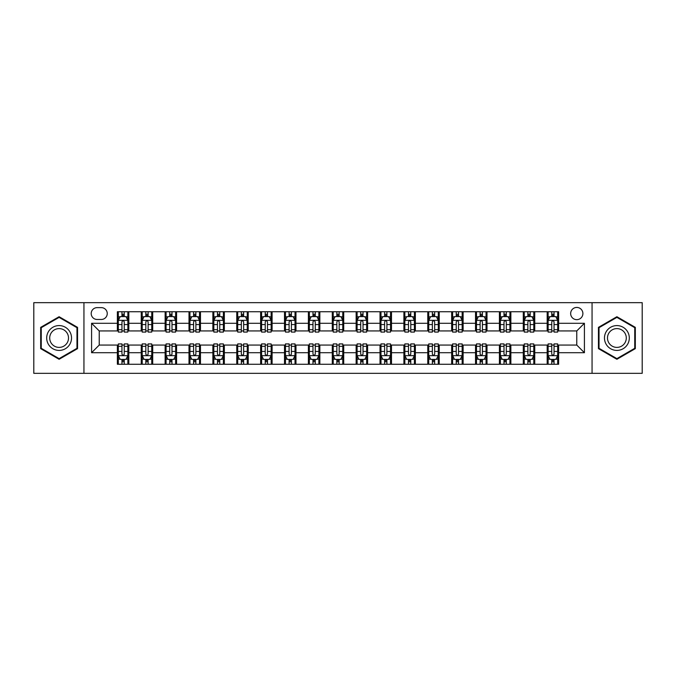 <?xml version="1.0" encoding="UTF-8"?>
<svg xmlns="http://www.w3.org/2000/svg" width="676" height="676" viewBox="0 0 676 676"><rect width="100%" height="100%" fill="white"/><g stroke="black" fill="none" stroke-linecap="round" stroke-linejoin="round"><path stroke-width="1.01" d="M576.772 307.436A6.109 6.109 0 0 0 570.662 313.546A6.109 6.109 0 0 0 576.772 319.663A6.109 6.109 0 0 0 582.889 313.546A6.109 6.109 0 0 0 576.772 307.436M592.058 373.338L642.2 373.338L642.2 302.662L592.058 302.662L592.058 373.338L83.942 373.338L83.942 302.662L33.8 302.662L33.8 373.338L83.942 373.338M97.124 319.469L101.324 319.469A5.923 5.923 0 0 0 107.247 313.546A5.923 5.923 0 0 0 101.324 307.631L97.124 307.631A5.923 5.923 0 0 0 91.201 313.546A5.923 5.923 0 0 0 97.124 319.469M592.058 302.662L83.942 302.662M117.371 352.711L91.581 352.711L91.581 323.289L117.371 323.289L117.371 330.936L99.228 330.936L99.228 345.064L117.371 345.064L117.371 364.263L558.63 364.263L558.63 345.064L576.772 345.064L576.772 330.936L558.63 330.936L558.63 323.289L584.419 323.289L584.419 352.711L558.63 352.711M558.63 323.289L558.63 311.737L117.371 311.737L117.371 323.289M547.171 311.737L547.171 330.936L548.126 330.936M551.751 330.936L554.041 330.936M557.675 330.936L558.63 330.936M547.171 330.936L533.795 330.936M523.292 311.737L523.292 330.936L524.246 330.936M527.871 330.936L530.17 330.936M523.292 330.936L509.915 330.936M499.412 311.737L499.412 330.936L500.367 330.936M504 330.936L506.29 330.936M499.412 330.936L486.044 330.936M475.532 311.737L475.532 330.936L476.487 330.936M480.121 330.936L482.41 330.936M475.532 330.936L462.164 330.936M451.661 311.737L451.661 330.936L452.616 330.936M456.241 330.936L458.531 330.936M451.661 330.936L438.285 330.936M427.781 311.737L427.781 330.936L428.736 330.936M432.361 330.936L434.66 330.936M427.781 330.936L414.405 330.936M403.902 311.737L403.902 330.936L404.856 330.936M408.49 330.936L410.78 330.936M403.902 330.936L390.534 330.936M380.022 311.737L380.022 330.936L380.977 330.936M384.61 330.936L386.9 330.936M380.022 330.936L366.654 330.936M356.151 311.737L356.151 330.936L357.105 330.936M360.73 330.936L363.02 330.936M356.151 330.936L342.774 330.936M332.271 311.737L332.271 330.936L333.226 330.936M336.851 330.936L339.149 330.936M332.271 330.936L318.895 330.936M308.391 311.737L308.391 330.936L309.346 330.936M312.98 330.936L315.269 330.936M308.391 330.936L295.023 330.936M284.511 311.737L284.511 330.936L285.466 330.936M289.1 330.936L291.39 330.936M284.511 330.936L271.144 330.936M260.64 311.737L260.64 330.936L261.595 330.936M265.22 330.936L267.51 330.936M260.64 330.936L247.264 330.936M236.761 311.737L236.761 330.936L237.715 330.936M241.34 330.936L243.639 330.936M236.761 330.936L223.384 330.936M212.881 311.737L212.881 330.936L213.836 330.936M217.469 330.936L219.759 330.936M212.881 330.936L199.513 330.936M189.001 311.737L189.001 330.936L189.956 330.936M193.589 330.936L195.879 330.936M189.001 330.936L175.633 330.936M165.13 311.737L165.13 330.936L166.085 330.936M169.71 330.936L172 330.936M165.13 330.936L151.754 330.936M141.25 311.737L141.25 330.936L142.205 330.936M145.83 330.936L148.129 330.936M141.25 330.936L127.874 330.936M117.371 330.936L118.325 330.936M121.959 330.936L124.249 330.936M117.371 345.064L118.325 345.064M121.959 345.064L124.249 345.064M127.874 345.064L128.829 345.064L128.829 364.263M142.205 345.064L128.829 345.064M145.83 345.064L148.129 345.064M151.754 345.064L152.708 345.064L152.708 364.263M166.085 345.064L152.708 345.064M169.71 345.064L172 345.064M175.633 345.064L176.588 345.064L176.588 364.263M189.956 345.064L176.588 345.064M193.589 345.064L195.879 345.064M199.513 345.064L200.468 345.064L200.468 364.263M213.836 345.064L200.468 345.064M217.469 345.064L219.759 345.064M223.384 345.064L224.339 345.064L224.339 364.263M237.715 345.064L224.339 345.064M241.34 345.064L243.639 345.064M247.264 345.064L248.219 345.064L248.219 364.263M261.595 345.064L248.219 345.064M265.22 345.064L267.51 345.064M271.144 345.064L272.098 345.064L272.098 364.263M285.466 345.064L272.098 345.064M289.1 345.064L291.39 345.064M295.023 345.064L295.978 345.064L295.978 364.263M309.346 345.064L295.978 345.064M312.98 345.064L315.269 345.064M318.895 345.064L319.849 345.064L319.849 364.263M333.226 345.064L319.849 345.064M336.851 345.064L339.149 345.064M342.774 345.064L343.729 345.064L343.729 364.263M357.105 345.064L343.729 345.064M360.73 345.064L363.02 345.064M366.654 345.064L367.609 345.064L367.609 364.263M380.977 345.064L367.609 345.064M384.61 345.064L386.9 345.064M390.534 345.064L391.488 345.064L391.488 364.263M404.856 345.064L391.488 345.064M408.49 345.064L410.78 345.064M414.405 345.064L415.36 345.064L415.36 364.263M428.736 345.064L415.36 345.064M432.361 345.064L434.66 345.064M438.285 345.064L439.239 345.064L439.239 364.263M452.616 345.064L439.239 345.064M456.241 345.064L458.531 345.064M462.164 345.064L463.119 345.064L463.119 364.263M476.487 345.064L463.119 345.064M480.121 345.064L482.41 345.064M486.044 345.064L486.999 345.064L486.999 364.263M500.367 345.064L486.999 345.064M504 345.064L506.29 345.064M509.915 345.064L510.87 345.064L510.87 364.263M524.246 345.064L510.87 345.064M527.871 345.064L530.17 345.064M533.795 345.064L534.75 345.064L534.75 364.263M548.126 345.064L534.75 345.064M551.751 345.064L554.041 345.064M557.675 345.064L558.63 345.064M128.829 311.737L128.829 330.936M117.371 316.512L118.325 316.512M121.959 316.512L124.249 316.512M127.874 316.512L128.829 316.512M117.371 359.488L118.325 359.488M121.959 359.488L124.249 359.488M127.874 359.488L128.829 359.488M141.25 345.064L141.25 364.263M152.708 311.737L152.708 330.936M141.25 316.512L142.205 316.512M145.83 316.512L148.129 316.512M151.754 316.512L152.708 316.512M141.25 359.488L142.205 359.488M145.83 359.488L148.129 359.488M151.754 359.488L152.708 359.488M165.13 345.064L165.13 364.263M165.13 359.488L166.085 359.488M169.71 359.488L172 359.488M175.633 359.488L176.588 359.488M176.588 311.737L176.588 330.936M165.13 316.512L166.085 316.512M169.71 316.512L172 316.512M175.633 316.512L176.588 316.512M189.001 345.064L189.001 364.263M189.001 359.488L189.956 359.488M193.589 359.488L195.879 359.488M199.513 359.488L200.468 359.488M200.468 311.737L200.468 330.936M189.001 316.512L189.956 316.512M193.589 316.512L195.879 316.512M199.513 316.512L200.468 316.512M212.881 345.064L212.881 364.263M212.881 359.488L213.836 359.488M217.469 359.488L219.759 359.488M223.384 359.488L224.339 359.488M224.339 311.737L224.339 330.936M212.881 316.512L213.836 316.512M217.469 316.512L219.759 316.512M223.384 316.512L224.339 316.512M236.761 345.064L236.761 364.263M236.761 359.488L237.715 359.488M241.34 359.488L243.639 359.488M247.264 359.488L248.219 359.488M248.219 311.737L248.219 330.936M236.761 316.512L237.715 316.512M241.34 316.512L243.639 316.512M247.264 316.512L248.219 316.512M260.64 345.064L260.64 364.263M260.64 359.488L261.595 359.488M265.22 359.488L267.51 359.488M271.144 359.488L272.098 359.488M272.098 311.737L272.098 330.936M260.64 316.512L261.595 316.512M265.22 316.512L267.51 316.512M271.144 316.512L272.098 316.512M284.511 345.064L284.511 364.263M284.511 359.488L285.466 359.488M289.1 359.488L291.39 359.488M295.023 359.488L295.978 359.488M295.978 311.737L295.978 330.936M284.511 316.512L285.466 316.512M289.1 316.512L291.39 316.512M295.023 316.512L295.978 316.512M308.391 345.064L308.391 364.263M308.391 359.488L309.346 359.488M312.98 359.488L315.269 359.488M318.895 359.488L319.849 359.488M319.849 311.737L319.849 330.936M308.391 316.512L309.346 316.512M312.98 316.512L315.269 316.512M318.895 316.512L319.849 316.512M332.271 345.064L332.271 364.263M332.271 359.488L333.226 359.488M336.851 359.488L339.149 359.488M342.774 359.488L343.729 359.488M343.729 311.737L343.729 330.936M332.271 316.512L333.226 316.512M336.851 316.512L339.149 316.512M342.774 316.512L343.729 316.512M356.151 345.064L356.151 364.263M356.151 359.488L357.105 359.488M360.73 359.488L363.02 359.488M366.654 359.488L367.609 359.488M367.609 311.737L367.609 330.936M356.151 316.512L357.105 316.512M360.73 316.512L363.02 316.512M366.654 316.512L367.609 316.512M380.022 345.064L380.022 364.263M380.022 359.488L380.977 359.488M384.61 359.488L386.9 359.488M390.534 359.488L391.488 359.488M391.488 311.737L391.488 330.936M380.022 316.512L380.977 316.512M384.61 316.512L386.9 316.512M390.534 316.512L391.488 316.512M403.902 345.064L403.902 364.263M403.902 359.488L404.856 359.488M408.49 359.488L410.78 359.488M414.405 359.488L415.36 359.488M415.36 311.737L415.36 330.936M403.902 316.512L404.856 316.512M408.49 316.512L410.78 316.512M414.405 316.512L415.36 316.512M427.781 345.064L427.781 364.263M427.781 359.488L428.736 359.488M432.361 359.488L434.66 359.488M438.285 359.488L439.239 359.488M439.239 311.737L439.239 330.936M427.781 316.512L428.736 316.512M432.361 316.512L434.66 316.512M438.285 316.512L439.239 316.512M451.661 345.064L451.661 364.263M451.661 359.488L452.616 359.488M456.241 359.488L458.531 359.488M462.164 359.488L463.119 359.488M463.119 311.737L463.119 330.936M451.661 316.512L452.616 316.512M456.241 316.512L458.531 316.512M462.164 316.512L463.119 316.512M475.532 345.064L475.532 364.263M475.532 359.488L476.487 359.488M480.121 359.488L482.41 359.488M486.044 359.488L486.999 359.488M486.999 311.737L486.999 330.936M475.532 316.512L476.487 316.512M480.121 316.512L482.41 316.512M486.044 316.512L486.999 316.512M499.412 345.064L499.412 364.263M499.412 359.488L500.367 359.488M504 359.488L506.29 359.488M509.915 359.488L510.87 359.488M510.87 311.737L510.87 330.936M499.412 316.512L500.367 316.512M504 316.512L506.29 316.512M509.915 316.512L510.87 316.512M523.292 345.064L523.292 364.263M523.292 359.488L524.246 359.488M527.871 359.488L530.17 359.488M533.795 359.488L534.75 359.488M534.75 311.737L534.75 330.936M523.292 316.512L524.246 316.512M527.871 316.512L530.17 316.512M533.795 316.512L534.75 316.512M547.171 345.064L547.171 364.263M547.171 359.488L548.126 359.488M551.751 359.488L554.041 359.488M557.675 359.488L558.63 359.488M547.171 316.512L548.126 316.512M551.751 316.512L554.041 316.512M557.675 316.512L558.63 316.512M99.228 330.936L91.581 323.289M99.228 345.064L91.581 352.711M584.419 323.289L576.772 330.936M584.419 352.711L576.772 345.064M59.108 359.286L77.546 348.639L77.546 327.361L59.108 316.714L40.678 327.361L40.678 348.639L59.108 359.286M635.322 327.361L616.892 316.714L598.454 327.361L598.454 348.639L616.892 359.286L635.322 348.639L635.322 327.361M124.249 314.222L121.959 314.222M127.874 329.685L124.249 329.685L124.249 332.077L127.874 332.077L127.874 320.424L125.964 316.605L120.235 316.605L118.325 320.424L118.325 332.077L121.959 332.077L121.959 329.685L118.325 329.685M118.325 320.424L118.325 311.737M127.874 320.424L127.874 311.737M121.959 316.605L121.959 311.737M124.249 311.737L124.249 316.605M124.249 329.685L124.249 321.86C123.488 320.39 122.719 320.39 121.959 321.86L121.959 329.685M121.959 361.778L124.249 361.778M118.325 346.315L121.959 346.315L121.959 343.923L118.325 343.923L118.325 355.576L120.235 359.395L125.964 359.395L127.874 355.576L127.874 343.923L124.249 343.923L124.249 346.315L127.874 346.315M127.874 355.576L127.874 364.263M118.325 355.576L118.325 364.263M124.249 359.395L124.249 364.263M121.959 364.263L121.959 359.395M121.959 346.315L121.959 354.139C122.719 355.61 123.48 355.61 124.249 354.139L124.249 346.315M148.129 314.222L145.83 314.222M151.754 329.685L148.129 329.685L148.129 332.077L151.754 332.077L151.754 320.424L149.844 316.605L144.115 316.605L142.205 320.424L142.205 332.077L145.83 332.077L145.83 329.685L142.205 329.685M142.205 320.424L142.205 311.737M151.754 320.424L151.754 311.737M145.83 316.605L145.83 311.737M148.129 311.737L148.129 316.605M148.129 329.685L148.129 321.86C147.36 320.39 146.599 320.39 145.83 321.86L145.83 329.685M172 314.222L169.71 314.222M175.633 329.685L172 329.685L172 332.077L175.633 332.077L175.633 320.424L173.724 316.605L167.994 316.605L166.085 320.424L166.085 332.077L169.71 332.077L169.71 329.685L166.085 329.685M166.085 320.424L166.085 311.737M175.633 320.424L175.633 311.737M169.71 316.605L169.71 311.737M172 311.737L172 316.605M172 329.685L172 321.86C171.239 320.39 170.479 320.39 169.71 321.86L169.71 329.685M195.879 314.222L193.589 314.222M199.513 329.685L195.879 329.685L195.879 332.077L199.513 332.077L199.513 320.424L197.603 316.605L191.866 316.605L189.956 320.424L189.956 332.077L193.589 332.077L193.589 329.685L189.956 329.685M189.956 320.424L189.956 311.737M199.513 320.424L199.513 311.737M193.589 316.605L193.589 311.737M195.879 311.737L195.879 316.605M195.879 329.685L195.879 321.86C195.119 320.39 194.35 320.39 193.589 321.86L193.589 329.685M145.83 361.778L148.129 361.778M142.205 346.315L145.83 346.315L145.83 343.923L142.205 343.923L142.205 355.576L144.115 359.395L149.844 359.395L151.754 355.576L151.754 343.923L148.129 343.923L148.129 346.315L151.754 346.315M151.754 355.576L151.754 364.263M142.205 355.576L142.205 364.263M148.129 359.395L148.129 364.263M145.83 364.263L145.83 359.395M145.83 346.315L145.83 354.139C146.599 355.61 147.36 355.61 148.129 354.139L148.129 346.315M169.71 361.778L172 361.778M166.085 346.315L169.71 346.315L169.71 343.923L166.085 343.923L166.085 355.576L167.994 359.395L173.724 359.395L175.633 355.576L175.633 343.923L172 343.923L172 346.315L175.633 346.315M175.633 355.576L175.633 364.263M166.085 355.576L166.085 364.263M172 359.395L172 364.263M169.71 364.263L169.71 359.395M169.71 346.315L169.71 354.139C170.47 355.61 171.239 355.61 172 354.139L172 346.315M193.589 361.778L195.879 361.778M189.956 346.315L193.589 346.315L193.589 343.923L189.956 343.923L189.956 355.576L191.866 359.395L197.603 359.395L199.513 355.576L199.513 343.923L195.879 343.923L195.879 346.315L199.513 346.315M199.513 355.576L199.513 364.263M189.956 355.576L189.956 364.263M195.879 359.395L195.879 364.263M193.589 364.263L193.589 359.395M193.589 346.315L193.589 354.139C194.35 355.61 195.119 355.61 195.879 354.139L195.879 346.315M219.759 314.222L217.469 314.222M223.384 329.685L219.759 329.685L219.759 332.077L223.384 332.077L223.384 320.424L221.475 316.605L215.745 316.605L213.836 320.424L213.836 332.077L217.469 332.077L217.469 329.685L213.836 329.685M213.836 320.424L213.836 311.737M223.384 320.424L223.384 311.737M217.469 316.605L217.469 311.737M219.759 311.737L219.759 316.605M219.759 329.685L219.759 321.86C218.999 320.39 218.23 320.39 217.469 321.86L217.469 329.685M217.469 361.778L219.759 361.778M213.836 346.315L217.469 346.315L217.469 343.923L213.836 343.923L213.836 355.576L215.745 359.395L221.475 359.395L223.384 355.576L223.384 343.923L219.759 343.923L219.759 346.315L223.384 346.315M223.384 355.576L223.384 364.263M213.836 355.576L213.836 364.263M219.759 359.395L219.759 364.263M217.469 364.263L217.469 359.395M217.469 346.315L217.469 354.139C218.23 355.61 218.99 355.61 219.759 354.139L219.759 346.315M69.865 331.789A12.413 12.413 0 0 0 52.905 327.243A12.413 12.413 0 0 0 48.359 344.211A12.413 12.413 0 0 0 65.319 348.757A12.413 12.413 0 0 0 69.865 331.789M67.254 333.302A9.396 9.396 0 0 0 54.41 329.863A9.396 9.396 0 0 0 50.97 342.698A9.396 9.396 0 0 0 63.814 346.137A9.396 9.396 0 0 0 67.254 333.302M59.108 358.626L41.253 348.309L41.253 327.691L59.108 317.374L76.971 327.691L76.971 348.309L59.108 358.626M616.892 350.413A12.413 12.413 0 0 0 629.305 338A12.413 12.413 0 0 0 616.892 325.587A12.413 12.413 0 0 0 604.471 338A12.413 12.413 0 0 0 616.892 350.413M616.892 347.396A9.396 9.396 0 0 0 626.289 338A9.396 9.396 0 0 0 616.892 328.604A9.396 9.396 0 0 0 607.487 338A9.396 9.396 0 0 0 616.892 347.396M599.029 327.691L616.892 317.374L634.747 327.691L634.747 348.309L616.892 358.626L599.029 348.309L599.029 327.691M243.639 314.222L241.34 314.222M247.264 329.685L243.639 329.685L243.639 332.077L247.264 332.077L247.264 320.424L245.354 316.605L239.625 316.605L237.715 320.424L237.715 332.077L241.34 332.077L241.34 329.685L237.715 329.685M237.715 320.424L237.715 311.737M247.264 320.424L247.264 311.737M241.34 316.605L241.34 311.737M243.639 311.737L243.639 316.605M243.639 329.685L243.639 321.86C242.87 320.39 242.109 320.39 241.34 321.86L241.34 329.685M267.51 314.222L265.22 314.222M271.144 329.685L267.51 329.685L267.51 332.077L271.144 332.077L271.144 320.424L269.234 316.605L263.505 316.605L261.595 320.424L261.595 332.077L265.22 332.077L265.22 329.685L261.595 329.685M261.595 320.424L261.595 311.737M271.144 320.424L271.144 311.737M265.22 316.605L265.22 311.737M267.51 311.737L267.51 316.605M267.51 329.685L267.51 321.86C266.75 320.39 265.989 320.39 265.22 321.86L265.22 329.685M291.39 314.222L289.1 314.222M295.023 329.685L291.39 329.685L291.39 332.077L295.023 332.077L295.023 320.424L293.114 316.605L287.376 316.605L285.466 320.424L285.466 332.077L289.1 332.077L289.1 329.685L285.466 329.685M285.466 320.424L285.466 311.737M295.023 320.424L295.023 311.737M289.1 316.605L289.1 311.737M291.39 311.737L291.39 316.605M291.39 329.685L291.39 321.86C290.629 320.39 289.86 320.39 289.1 321.86L289.1 329.685M315.269 314.222L312.98 314.222M318.895 329.685L315.269 329.685L315.269 332.077L318.895 332.077L318.895 320.424L316.985 316.605L311.256 316.605L309.346 320.424L309.346 332.077L312.98 332.077L312.98 329.685L309.346 329.685M309.346 320.424L309.346 311.737M318.895 320.424L318.895 311.737M312.98 316.605L312.98 311.737M315.269 311.737L315.269 316.605M315.269 329.685L315.269 321.86C314.509 320.39 313.74 320.39 312.98 321.86L312.98 329.685M339.149 314.222L336.851 314.222M342.774 329.685L339.149 329.685L339.149 332.077L342.774 332.077L342.774 320.424L340.865 316.605L335.135 316.605L333.226 320.424L333.226 332.077L336.851 332.077L336.851 329.685L333.226 329.685M333.226 320.424L333.226 311.737M342.774 320.424L342.774 311.737M336.851 316.605L336.851 311.737M339.149 311.737L339.149 316.605M339.149 329.685L339.149 321.86C338.38 320.39 337.62 320.39 336.851 321.86L336.851 329.685M241.34 361.778L243.639 361.778M237.715 346.315L241.34 346.315L241.34 343.923L237.715 343.923L237.715 355.576L239.625 359.395L245.354 359.395L247.264 355.576L247.264 343.923L243.639 343.923L243.639 346.315L247.264 346.315M247.264 355.576L247.264 364.263M237.715 355.576L237.715 364.263M243.639 359.395L243.639 364.263M241.34 364.263L241.34 359.395M241.34 346.315L241.34 354.139C242.109 355.61 242.87 355.61 243.639 354.139L243.639 346.315M265.22 361.778L267.51 361.778M261.595 346.315L265.22 346.315L265.22 343.923L261.595 343.923L261.595 355.576L263.505 359.395L269.234 359.395L271.144 355.576L271.144 343.923L267.51 343.923L267.51 346.315L271.144 346.315M271.144 355.576L271.144 364.263M261.595 355.576L261.595 364.263M267.51 359.395L267.51 364.263M265.22 364.263L265.22 359.395M265.22 346.315L265.22 354.139C265.981 355.61 266.75 355.61 267.51 354.139L267.51 346.315M289.1 361.778L291.39 361.778M285.466 346.315L289.1 346.315L289.1 343.923L285.466 343.923L285.466 355.576L287.376 359.395L293.114 359.395L295.023 355.576L295.023 343.923L291.39 343.923L291.39 346.315L295.023 346.315M295.023 355.576L295.023 364.263M285.466 355.576L285.466 364.263M291.39 359.395L291.39 364.263M289.1 364.263L289.1 359.395M289.1 346.315L289.1 354.139C289.86 355.61 290.629 355.61 291.39 354.139L291.39 346.315M312.98 361.778L315.269 361.778M309.346 346.315L312.98 346.315L312.98 343.923L309.346 343.923L309.346 355.576L311.256 359.395L316.985 359.395L318.895 355.576L318.895 343.923L315.269 343.923L315.269 346.315L318.895 346.315M318.895 355.576L318.895 364.263M309.346 355.576L309.346 364.263M315.269 359.395L315.269 364.263M312.98 364.263L312.98 359.395M312.98 346.315L312.98 354.139C313.74 355.61 314.501 355.61 315.269 354.139L315.269 346.315M336.851 361.778L339.149 361.778M333.226 346.315L336.851 346.315L336.851 343.923L333.226 343.923L333.226 355.576L335.135 359.395L340.865 359.395L342.774 355.576L342.774 343.923L339.149 343.923L339.149 346.315L342.774 346.315M342.774 355.576L342.774 364.263M333.226 355.576L333.226 364.263M339.149 359.395L339.149 364.263M336.851 364.263L336.851 359.395M336.851 346.315L336.851 354.139C337.62 355.61 338.38 355.61 339.149 354.139L339.149 346.315M363.02 314.222L360.73 314.222M366.654 329.685L363.02 329.685L363.02 332.077L366.654 332.077L366.654 320.424L364.744 316.605L359.015 316.605L357.105 320.424L357.105 332.077L360.73 332.077L360.73 329.685L357.105 329.685M357.105 320.424L357.105 311.737M366.654 320.424L366.654 311.737M360.73 316.605L360.73 311.737M363.02 311.737L363.02 316.605M363.02 329.685L363.02 321.86C362.26 320.39 361.499 320.39 360.73 321.86L360.73 329.685M360.73 361.778L363.02 361.778M357.105 346.315L360.73 346.315L360.73 343.923L357.105 343.923L357.105 355.576L359.015 359.395L364.744 359.395L366.654 355.576L366.654 343.923L363.02 343.923L363.02 346.315L366.654 346.315M366.654 355.576L366.654 364.263M357.105 355.576L357.105 364.263M363.02 359.395L363.02 364.263M360.73 364.263L360.73 359.395M360.73 346.315L360.73 354.139C361.491 355.61 362.26 355.61 363.02 354.139L363.02 346.315M386.9 314.222L384.61 314.222M390.534 329.685L386.9 329.685L386.9 332.077L390.534 332.077L390.534 320.424L388.624 316.605L382.886 316.605L380.977 320.424L380.977 332.077L384.61 332.077L384.61 329.685L380.977 329.685M380.977 320.424L380.977 311.737M390.534 320.424L390.534 311.737M384.61 316.605L384.61 311.737M386.9 311.737L386.9 316.605M386.9 329.685L386.9 321.86C386.14 320.39 385.371 320.39 384.61 321.86L384.61 329.685M384.61 361.778L386.9 361.778M380.977 346.315L384.61 346.315L384.61 343.923L380.977 343.923L380.977 355.576L382.886 359.395L388.624 359.395L390.534 355.576L390.534 343.923L386.9 343.923L386.9 346.315L390.534 346.315M390.534 355.576L390.534 364.263M380.977 355.576L380.977 364.263M386.9 359.395L386.9 364.263M384.61 364.263L384.61 359.395M384.61 346.315L384.61 354.139C385.371 355.61 386.14 355.61 386.9 354.139L386.9 346.315M410.78 314.222L408.49 314.222M414.405 329.685L410.78 329.685L410.78 332.077L414.405 332.077L414.405 320.424L412.495 316.605L406.766 316.605L404.856 320.424L404.856 332.077L408.49 332.077L408.49 329.685L404.856 329.685M404.856 320.424L404.856 311.737M414.405 320.424L414.405 311.737M408.49 316.605L408.49 311.737M410.78 311.737L410.78 316.605M410.78 329.685L410.78 321.86C410.019 320.39 409.25 320.39 408.49 321.86L408.49 329.685M408.49 361.778L410.78 361.778M404.856 346.315L408.49 346.315L408.49 343.923L404.856 343.923L404.856 355.576L406.766 359.395L412.495 359.395L414.405 355.576L414.405 343.923L410.78 343.923L410.78 346.315L414.405 346.315M414.405 355.576L414.405 364.263M404.856 355.576L404.856 364.263M410.78 359.395L410.78 364.263M408.49 364.263L408.49 359.395M408.49 346.315L408.49 354.139C409.25 355.61 410.011 355.61 410.78 354.139L410.78 346.315M434.66 314.222L432.361 314.222M438.285 329.685L434.66 329.685L434.66 332.077L438.285 332.077L438.285 320.424L436.375 316.605L430.646 316.605L428.736 320.424L428.736 332.077L432.361 332.077L432.361 329.685L428.736 329.685M428.736 320.424L428.736 311.737M438.285 320.424L438.285 311.737M432.361 316.605L432.361 311.737M434.66 311.737L434.66 316.605M434.66 329.685L434.66 321.86C433.891 320.39 433.13 320.39 432.361 321.86L432.361 329.685M432.361 361.778L434.66 361.778M428.736 346.315L432.361 346.315L432.361 343.923L428.736 343.923L428.736 355.576L430.646 359.395L436.375 359.395L438.285 355.576L438.285 343.923L434.66 343.923L434.66 346.315L438.285 346.315M438.285 355.576L438.285 364.263M428.736 355.576L428.736 364.263M434.66 359.395L434.66 364.263M432.361 364.263L432.361 359.395M432.361 346.315L432.361 354.139C433.13 355.61 433.891 355.61 434.66 354.139L434.66 346.315M458.531 314.222L456.241 314.222M462.164 329.685L458.531 329.685L458.531 332.077L462.164 332.077L462.164 320.424L460.255 316.605L454.525 316.605L452.616 320.424L452.616 332.077L456.241 332.077L456.241 329.685L452.616 329.685M452.616 320.424L452.616 311.737M462.164 320.424L462.164 311.737M456.241 316.605L456.241 311.737M458.531 311.737L458.531 316.605M458.531 329.685L458.531 321.86C457.77 320.39 457.01 320.39 456.241 321.86L456.241 329.685M456.241 361.778L458.531 361.778M452.616 346.315L456.241 346.315L456.241 343.923L452.616 343.923L452.616 355.576L454.525 359.395L460.255 359.395L462.164 355.576L462.164 343.923L458.531 343.923L458.531 346.315L462.164 346.315M462.164 355.576L462.164 364.263M452.616 355.576L452.616 364.263M458.531 359.395L458.531 364.263M456.241 364.263L456.241 359.395M456.241 346.315L456.241 354.139C457.001 355.61 457.77 355.61 458.531 354.139L458.531 346.315M482.41 314.222L480.121 314.222M486.044 329.685L482.41 329.685L482.41 332.077L486.044 332.077L486.044 320.424L484.134 316.605L478.397 316.605L476.487 320.424L476.487 332.077L480.121 332.077L480.121 329.685L476.487 329.685M476.487 320.424L476.487 311.737M486.044 320.424L486.044 311.737M480.121 316.605L480.121 311.737M482.41 311.737L482.41 316.605M482.41 329.685L482.41 321.86C481.65 320.39 480.881 320.39 480.121 321.86L480.121 329.685M480.121 361.778L482.41 361.778M476.487 346.315L480.121 346.315L480.121 343.923L476.487 343.923L476.487 355.576L478.397 359.395L484.134 359.395L486.044 355.576L486.044 343.923L482.41 343.923L482.41 346.315L486.044 346.315M486.044 355.576L486.044 364.263M476.487 355.576L476.487 364.263M482.41 359.395L482.41 364.263M480.121 364.263L480.121 359.395M480.121 346.315L480.121 354.139C480.881 355.61 481.65 355.61 482.41 354.139L482.41 346.315M504 361.778L506.29 361.778M500.367 346.315L504 346.315L504 343.923L500.367 343.923L500.367 355.576L502.276 359.395L508.006 359.395L509.915 355.576L509.915 343.923L506.29 343.923L506.29 346.315L509.915 346.315M509.915 355.576L509.915 364.263M500.367 355.576L500.367 364.263M506.29 359.395L506.29 364.263M504 364.263L504 359.395M504 346.315L504 354.139C504.761 355.61 505.521 355.61 506.29 354.139L506.29 346.315M506.29 314.222L504 314.222M509.915 329.685L506.29 329.685L506.29 332.077L509.915 332.077L509.915 320.424L508.006 316.605L502.276 316.605L500.367 320.424L500.367 332.077L504 332.077L504 329.685L500.367 329.685M500.367 320.424L500.367 311.737M509.915 320.424L509.915 311.737M504 316.605L504 311.737M506.29 311.737L506.29 316.605M506.29 329.685L506.29 321.86C505.53 320.39 504.761 320.39 504 321.86L504 329.685M530.17 314.222L527.871 314.222M533.795 329.685L530.17 329.685L530.17 332.077L533.795 332.077L533.795 320.424L531.885 316.605L526.156 316.605L524.246 320.424L524.246 332.077L527.871 332.077L527.871 329.685L524.246 329.685M524.246 320.424L524.246 311.737M533.795 320.424L533.795 311.737M527.871 316.605L527.871 311.737M530.17 311.737L530.17 316.605M530.17 329.685L530.17 321.86C529.401 320.39 528.64 320.39 527.871 321.86L527.871 329.685M527.871 361.778L530.17 361.778M524.246 346.315L527.871 346.315L527.871 343.923L524.246 343.923L524.246 355.576L526.156 359.395L531.885 359.395L533.795 355.576L533.795 343.923L530.17 343.923L530.17 346.315L533.795 346.315M533.795 355.576L533.795 364.263M524.246 355.576L524.246 364.263M530.17 359.395L530.17 364.263M527.871 364.263L527.871 359.395M527.871 346.315L527.871 354.139C528.64 355.61 529.401 355.61 530.17 354.139L530.17 346.315M554.041 314.222L551.751 314.222M557.675 329.685L554.041 329.685L554.041 332.077L557.675 332.077L557.675 320.424L555.765 316.605L550.036 316.605L548.126 320.424L548.126 332.077L551.751 332.077L551.751 329.685L548.126 329.685M548.126 320.424L548.126 311.737M557.675 320.424L557.675 311.737M551.751 316.605L551.751 311.737M554.041 311.737L554.041 316.605M554.041 329.685L554.041 321.86C553.281 320.39 552.52 320.39 551.751 321.86L551.751 329.685M551.751 361.778L554.041 361.778M548.126 346.315L551.751 346.315L551.751 343.923L548.126 343.923L548.126 355.576L550.036 359.395L555.765 359.395L557.675 355.576L557.675 343.923L554.041 343.923L554.041 346.315L557.675 346.315M557.675 355.576L557.675 364.263M548.126 355.576L548.126 364.263M554.041 359.395L554.041 364.263M551.751 364.263L551.751 359.395M551.751 346.315L551.751 354.139C552.512 355.61 553.281 355.61 554.041 354.139L554.041 346.315M141.25 352.711L128.829 352.711M141.25 323.289L128.829 323.289M165.13 323.289L152.708 323.289M165.13 352.711L152.708 352.711M189.001 323.289L176.588 323.289M189.001 352.711L176.588 352.711M212.881 323.289L200.468 323.289M212.881 352.711L200.468 352.711M236.761 323.289L224.339 323.289M236.761 352.711L224.339 352.711M260.64 323.289L248.219 323.289M260.64 352.711L248.219 352.711M284.511 323.289L272.098 323.289M284.511 352.711L272.098 352.711M308.391 323.289L295.978 323.289M308.391 352.711L295.978 352.711M332.271 323.289L319.849 323.289M332.271 352.711L319.849 352.711M356.151 323.289L343.729 323.289M356.151 352.711L343.729 352.711M380.022 323.289L367.609 323.289M380.022 352.711L367.609 352.711M403.902 323.289L391.488 323.289M403.902 352.711L391.488 352.711M427.781 323.289L415.36 323.289M427.781 352.711L415.36 352.711M451.661 323.289L439.239 323.289M451.661 352.711L439.239 352.711M475.532 323.289L463.119 323.289M475.532 352.711L463.119 352.711M499.412 323.289L486.999 323.289M499.412 352.711L486.999 352.711M523.292 323.289L510.87 323.289M523.292 352.711L510.87 352.711M547.171 323.289L534.75 323.289M547.171 352.711L534.75 352.711M127.832 320.331L118.376 320.331M118.325 316.833L120.125 316.833M126.082 316.833L127.874 316.833M121.959 324.565L118.325 324.565M127.874 324.565L124.249 324.565M124.249 315.43L121.959 315.43M118.376 355.669L127.832 355.669M127.874 359.167L126.082 359.167M120.125 359.167L118.325 359.167M124.249 351.435L127.874 351.435M118.325 351.435L121.959 351.435M121.959 360.57L124.249 360.57M151.711 320.331L142.256 320.331M142.205 316.833L143.996 316.833M149.962 316.833L151.754 316.833M145.83 324.565L142.205 324.565M151.754 324.565L148.129 324.565M148.129 315.43L145.83 315.43M175.583 320.331L166.127 320.331M166.085 316.833L167.876 316.833M173.833 316.833L175.633 316.833M169.71 324.565L166.085 324.565M175.633 324.565L172 324.565M172 315.43L169.71 315.43M199.462 320.331L190.007 320.331M189.956 316.833L191.756 316.833M197.713 316.833L199.513 316.833M193.589 324.565L189.956 324.565M199.513 324.565L195.879 324.565M195.879 315.43L193.589 315.43M142.256 355.669L151.711 355.669M151.754 359.167L149.962 359.167M143.996 359.167L142.205 359.167M148.129 351.435L151.754 351.435M142.205 351.435L145.83 351.435M145.83 360.57L148.129 360.57M166.127 355.669L175.583 355.669M175.633 359.167L173.833 359.167M167.876 359.167L166.085 359.167M172 351.435L175.633 351.435M166.085 351.435L169.71 351.435M169.71 360.57L172 360.57M190.007 355.669L199.462 355.669M199.513 359.167L197.713 359.167M191.756 359.167L189.956 359.167M195.879 351.435L199.513 351.435M189.956 351.435L193.589 351.435M193.589 360.57L195.879 360.57M223.342 320.331L213.886 320.331M213.836 316.833L215.636 316.833M221.593 316.833L223.384 316.833M217.469 324.565L213.836 324.565M223.384 324.565L219.759 324.565M219.759 315.43L217.469 315.43M213.886 355.669L223.342 355.669M223.384 359.167L221.593 359.167M215.636 359.167L213.836 359.167M219.759 351.435L223.384 351.435M213.836 351.435L217.469 351.435M217.469 360.57L219.759 360.57M247.222 320.331L237.766 320.331M237.715 316.833L239.507 316.833M245.472 316.833L247.264 316.833M241.34 324.565L237.715 324.565M247.264 324.565L243.639 324.565M243.639 315.43L241.34 315.43M271.093 320.331L261.637 320.331M261.595 316.833L263.386 316.833M269.344 316.833L271.144 316.833M265.22 324.565L261.595 324.565M271.144 324.565L267.51 324.565M267.51 315.43L265.22 315.43M294.973 320.331L285.517 320.331M285.466 316.833L287.266 316.833M293.223 316.833L295.023 316.833M289.1 324.565L285.466 324.565M295.023 324.565L291.39 324.565M291.39 315.43L289.1 315.43M318.852 320.331L309.397 320.331M309.346 316.833L311.146 316.833M317.103 316.833L318.895 316.833M312.98 324.565L309.346 324.565M318.895 324.565L315.269 324.565M315.269 315.43L312.98 315.43M342.724 320.331L333.276 320.331M333.226 316.833L335.017 316.833M340.983 316.833L342.774 316.833M336.851 324.565L333.226 324.565M342.774 324.565L339.149 324.565M339.149 315.43L336.851 315.43M237.766 355.669L247.222 355.669M247.264 359.167L245.472 359.167M239.507 359.167L237.715 359.167M243.639 351.435L247.264 351.435M237.715 351.435L241.34 351.435M241.34 360.57L243.639 360.57M261.637 355.669L271.093 355.669M271.144 359.167L269.344 359.167M263.386 359.167L261.595 359.167M267.51 351.435L271.144 351.435M261.595 351.435L265.22 351.435M265.22 360.57L267.51 360.57M285.517 355.669L294.973 355.669M295.023 359.167L293.223 359.167M287.266 359.167L285.466 359.167M291.39 351.435L295.023 351.435M285.466 351.435L289.1 351.435M289.1 360.57L291.39 360.57M309.397 355.669L318.852 355.669M318.895 359.167L317.103 359.167M311.146 359.167L309.346 359.167M315.269 351.435L318.895 351.435M309.346 351.435L312.98 351.435M312.98 360.57L315.269 360.57M333.276 355.669L342.724 355.669M342.774 359.167L340.983 359.167M335.017 359.167L333.226 359.167M339.149 351.435L342.774 351.435M333.226 351.435L336.851 351.435M336.851 360.57L339.149 360.57M366.603 320.331L357.148 320.331M357.105 316.833L358.897 316.833M364.854 316.833L366.654 316.833M360.73 324.565L357.105 324.565M366.654 324.565L363.02 324.565M363.02 315.43L360.73 315.43M357.148 355.669L366.603 355.669M366.654 359.167L364.854 359.167M358.897 359.167L357.105 359.167M363.02 351.435L366.654 351.435M357.105 351.435L360.73 351.435M360.73 360.57L363.02 360.57M390.483 320.331L381.027 320.331M380.977 316.833L382.777 316.833M388.734 316.833L390.534 316.833M384.61 324.565L380.977 324.565M390.534 324.565L386.9 324.565M386.9 315.43L384.61 315.43M381.027 355.669L390.483 355.669M390.534 359.167L388.734 359.167M382.777 359.167L380.977 359.167M386.9 351.435L390.534 351.435M380.977 351.435L384.61 351.435M384.61 360.57L386.9 360.57M414.363 320.331L404.907 320.331M404.856 316.833L406.656 316.833M412.613 316.833L414.405 316.833M408.49 324.565L404.856 324.565M414.405 324.565L410.78 324.565M410.78 315.43L408.49 315.43M404.907 355.669L414.363 355.669M414.405 359.167L412.613 359.167M406.656 359.167L404.856 359.167M410.78 351.435L414.405 351.435M404.856 351.435L408.49 351.435M408.49 360.57L410.78 360.57M438.234 320.331L428.778 320.331M428.736 316.833L430.527 316.833M436.493 316.833L438.285 316.833M432.361 324.565L428.736 324.565M438.285 324.565L434.66 324.565M434.66 315.43L432.361 315.43M428.778 355.669L438.234 355.669M438.285 359.167L436.493 359.167M430.527 359.167L428.736 359.167M434.66 351.435L438.285 351.435M428.736 351.435L432.361 351.435M432.361 360.57L434.66 360.57M462.114 320.331L452.658 320.331M452.616 316.833L454.407 316.833M460.364 316.833L462.164 316.833M456.241 324.565L452.616 324.565M462.164 324.565L458.531 324.565M458.531 315.43L456.241 315.43M452.658 355.669L462.114 355.669M462.164 359.167L460.364 359.167M454.407 359.167L452.616 359.167M458.531 351.435L462.164 351.435M452.616 351.435L456.241 351.435M456.241 360.57L458.531 360.57M485.993 320.331L476.538 320.331M476.487 316.833L478.287 316.833M484.244 316.833L486.044 316.833M480.121 324.565L476.487 324.565M486.044 324.565L482.41 324.565M482.41 315.43L480.121 315.43M476.538 355.669L485.993 355.669M486.044 359.167L484.244 359.167M478.287 359.167L476.487 359.167M482.41 351.435L486.044 351.435M476.487 351.435L480.121 351.435M480.121 360.57L482.41 360.57M500.417 355.669L509.873 355.669M509.915 359.167L508.124 359.167M502.167 359.167L500.367 359.167M506.29 351.435L509.915 351.435M500.367 351.435L504 351.435M504 360.57L506.29 360.57M509.873 320.331L500.417 320.331M500.367 316.833L502.167 316.833M508.124 316.833L509.915 316.833M504 324.565L500.367 324.565M509.915 324.565L506.29 324.565M506.29 315.43L504 315.43M533.744 320.331L524.289 320.331M524.246 316.833L526.038 316.833M532.004 316.833L533.795 316.833M527.871 324.565L524.246 324.565M533.795 324.565L530.17 324.565M530.17 315.43L527.871 315.43M524.289 355.669L533.744 355.669M533.795 359.167L532.004 359.167M526.038 359.167L524.246 359.167M530.17 351.435L533.795 351.435M524.246 351.435L527.871 351.435M527.871 360.57L530.17 360.57M557.624 320.331L548.168 320.331M548.126 316.833L549.918 316.833M555.875 316.833L557.675 316.833M551.751 324.565L548.126 324.565M557.675 324.565L554.041 324.565M554.041 315.43L551.751 315.43M548.168 355.669L557.624 355.669M557.675 359.167L555.875 359.167M549.918 359.167L548.126 359.167M554.041 351.435L557.675 351.435M548.126 351.435L551.751 351.435M551.751 360.57L554.041 360.57"/></g></svg>
